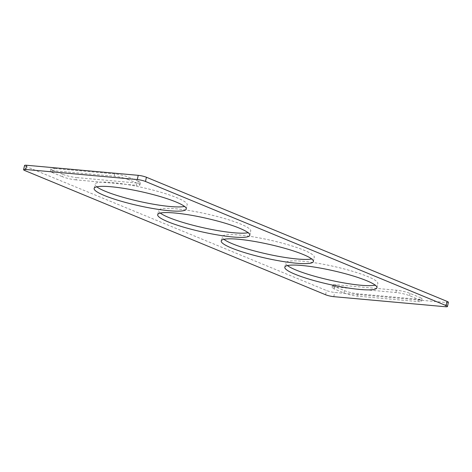 <?xml version="1.0" encoding="UTF-8"?>
<svg xmlns="http://www.w3.org/2000/svg" width="472" height="472" viewBox="0 0 472 472"><rect width="100%" height="100%" fill="white"/><g stroke="black" fill="none" stroke-linecap="round" stroke-linejoin="round"><path stroke-width="0.35" stroke-dasharray="2.36 1.77" d="M24.898 170.593L25.842 166.374L326.518 290.528A5.965 0.897 12.6 0 0 334.701 292.451L446.246 302.511A5.965 0.897 12.6 0 0 448.4 302.298M25.842 166.374A5.965 0.897 12.6 0 1 24.544 165.483M96.784 186.829A47.2 7.104 12.6 0 1 95.073 184.227A47.2 7.104 12.6 0 1 112.106 182.54A47.2 7.104 12.6 0 1 161.66 192.493A47.2 7.104 12.6 0 1 187.201 204.824A47.2 7.104 12.6 0 1 184.546 206.441M287.454 265.559A47.2 7.104 12.6 0 1 285.743 262.957A47.2 7.104 12.6 0 1 302.776 261.27A47.2 7.104 12.6 0 1 352.33 271.217A47.2 7.104 12.6 0 1 377.871 283.554A47.2 7.104 12.6 0 1 375.216 285.171M160.338 213.073A47.2 7.104 12.6 0 1 158.627 210.471A47.2 7.104 12.6 0 1 175.667 208.783A47.2 7.104 12.6 0 1 225.221 218.731A47.2 7.104 12.6 0 1 250.756 231.068A47.2 7.104 12.6 0 1 248.101 232.684M223.899 239.316A47.2 7.104 12.6 0 1 222.188 236.714A47.2 7.104 12.6 0 1 239.221 235.026A47.2 7.104 12.6 0 1 288.775 244.974A47.2 7.104 12.6 0 1 314.317 257.311A47.2 7.104 12.6 0 1 311.662 258.927M419.337 299.75A9.936 1.499 12.6 0 1 421.496 301.236A9.936 1.499 12.6 0 1 417.909 301.59L357.617 296.15A9.936 1.499 12.6 0 1 343.964 292.947L334.188 288.911A9.936 1.499 12.6 0 1 332.028 287.424A9.936 1.499 12.6 0 1 335.616 287.07L395.908 292.51A9.936 1.499 12.6 0 1 409.554 295.708L419.337 299.75L419.85 297.448A9.936 1.499 12.6 0 1 422.009 298.935A9.936 1.499 12.6 0 1 418.422 299.289L358.13 293.849A9.936 1.499 12.6 0 1 344.483 290.646L334.701 286.61A9.936 1.499 12.6 0 1 332.542 285.123A9.936 1.499 12.6 0 1 336.129 284.769L396.421 290.209A9.936 1.499 12.6 0 1 410.068 293.413L419.85 297.448M138.243 181.171L128.461 177.136L127.947 179.437L137.724 183.472A9.936 1.499 12.6 0 1 139.889 184.959A9.936 1.499 12.6 0 1 136.302 185.313L136.815 183.012A9.936 1.499 12.6 0 0 140.402 182.658A9.936 1.499 12.6 0 0 138.243 181.171L137.724 183.472M136.815 183.012L76.523 177.572L76.004 179.873L136.302 185.313M76.004 179.873A9.936 1.499 12.6 0 1 62.357 176.67L62.87 174.374A9.936 1.499 12.6 0 0 76.523 177.572M62.87 174.374L53.094 170.333L52.581 172.634L62.357 176.67M52.581 172.634A9.936 1.499 12.6 0 1 50.421 171.147A9.936 1.499 12.6 0 1 54.003 170.793L54.522 168.492A9.936 1.499 12.6 0 0 50.935 168.846A9.936 1.499 12.6 0 0 53.094 170.333M127.947 179.437A9.936 1.499 12.6 0 0 114.301 176.233L54.003 170.793M114.301 176.233L114.814 173.932A9.936 1.499 12.6 0 1 128.461 177.136M114.814 173.932L54.522 168.492M325.574 294.746L326.518 290.528M445.302 306.729L446.246 302.511M333.763 296.67L334.701 292.451M417.909 301.59L418.422 299.289M410.068 293.413L409.554 295.708M358.13 293.849L357.617 296.15M395.908 292.51L396.421 290.209M343.964 292.947L344.483 290.646M334.701 286.61L334.188 288.911M335.616 287.07L336.129 284.769M186.257 209.043L187.201 204.824M94.129 188.446L95.073 184.227M284.799 267.176L285.743 262.957M376.927 287.772L377.871 283.554M249.812 235.286L250.756 231.068M157.683 214.689L158.627 210.471M313.373 261.529L314.317 257.311M221.244 240.932L222.188 236.714M421.496 301.236L422.009 298.935M332.028 287.424L332.542 285.123M139.889 184.959L140.402 182.658M50.421 171.147L50.935 168.846"/><path stroke-width="0.71" d="M23.6 169.702A5.965 0.897 12.6 0 0 24.898 170.593L325.574 294.746A5.965 0.897 12.6 0 0 333.763 296.67L445.302 306.729A5.965 0.897 12.6 0 0 447.456 306.517L448.4 302.298A5.965 0.897 12.6 0 0 447.102 301.407L146.426 177.254A5.965 0.897 12.6 0 0 138.237 175.33L26.697 165.271A5.965 0.897 12.6 0 0 24.544 165.483L23.6 169.702A5.965 0.897 12.6 0 1 25.753 169.489L137.299 179.549A5.965 0.897 12.6 0 1 145.482 181.472L146.426 177.254M447.456 306.517A5.965 0.897 12.6 0 0 446.158 305.626L145.482 181.472M111.162 186.759A47.2 7.104 12.6 0 1 160.716 196.706A47.2 7.104 12.6 0 1 186.257 209.043A47.2 7.104 12.6 0 1 169.224 210.73A47.2 7.104 12.6 0 1 119.67 200.783A47.2 7.104 12.6 0 1 94.129 188.446A47.2 7.104 12.6 0 1 111.162 186.759M184.546 206.441A47.2 7.104 12.6 0 1 170.162 206.512A47.2 7.104 12.6 0 1 96.784 186.829M359.894 289.46A47.2 7.104 12.6 0 1 310.34 279.507A47.2 7.104 12.6 0 1 284.799 267.176A47.2 7.104 12.6 0 1 301.838 265.488A47.2 7.104 12.6 0 1 351.392 275.436A47.2 7.104 12.6 0 1 376.927 287.772A47.2 7.104 12.6 0 1 359.894 289.46M375.216 285.171A47.2 7.104 12.6 0 1 360.838 285.241A47.2 7.104 12.6 0 1 287.454 265.559M174.723 213.002A47.2 7.104 12.6 0 1 224.277 222.949A47.2 7.104 12.6 0 1 249.812 235.286A47.2 7.104 12.6 0 1 232.779 236.973A47.2 7.104 12.6 0 1 183.225 227.026A47.2 7.104 12.6 0 1 157.683 214.689A47.2 7.104 12.6 0 1 174.723 213.002M248.101 232.684A47.2 7.104 12.6 0 1 233.723 232.755A47.2 7.104 12.6 0 1 160.338 213.073M238.277 239.245A47.2 7.104 12.6 0 1 287.832 249.192A47.2 7.104 12.6 0 1 313.373 261.529A47.2 7.104 12.6 0 1 296.333 263.217A47.2 7.104 12.6 0 1 246.779 253.269A47.2 7.104 12.6 0 1 221.244 240.932A47.2 7.104 12.6 0 1 238.277 239.245M311.662 258.927A47.2 7.104 12.6 0 1 297.277 258.998A47.2 7.104 12.6 0 1 223.899 239.316M25.753 169.489L26.697 165.271M137.299 179.549L138.237 175.33M446.158 305.626L447.102 301.407"/></g></svg>

